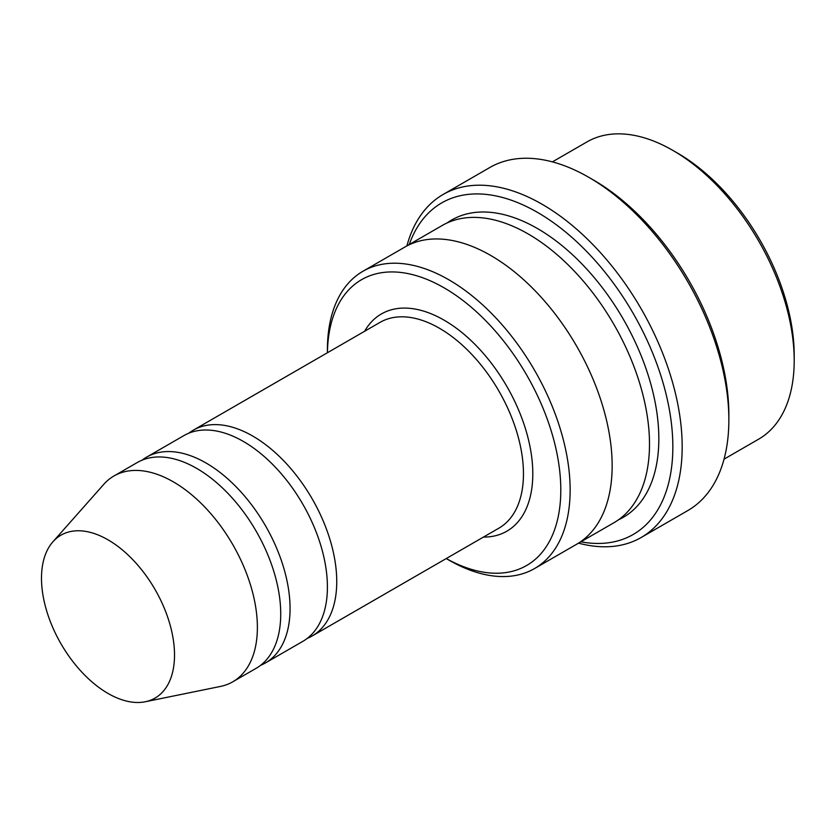 <?xml version="1.0" encoding="UTF-8"?>
<svg xmlns="http://www.w3.org/2000/svg" width="836" height="836" viewBox="0 0 836 836"><rect width="100%" height="100%" fill="white"/><g stroke="black" fill="none" stroke-linecap="round" stroke-linejoin="round"><path stroke-width="1.25" d="M260.602 665.32A118.827 68.604 -120 0 0 265.451 662.938A118.827 68.604 -120 0 0 283.665 567.717A118.827 68.604 -120 0 0 206.043 463.008A118.827 68.604 -120 0 0 146.624 457.125A118.827 68.604 -120 0 0 142.141 460.134M146.624 457.125L183.972 435.566A118.827 68.604 60 0 1 243.38 441.45A118.827 68.604 60 0 1 321.014 546.159A118.827 68.604 60 0 1 302.799 641.379L265.451 662.938M446.257 558.553A165.026 95.283 -120 0 0 560.799 489.133A165.026 95.283 -120 0 0 444.825 288.253A165.026 95.283 -120 0 0 327.43 352.74M552.408 161.87L587.018 141.89A171.631 99.097 60 0 1 672.834 150.386L672.834 150.386A171.631 99.097 60 0 1 794.2 360.598A171.631 99.097 60 0 1 758.649 439.172L724.039 459.152M677.505 153.082L672.834 150.386L677.505 153.082A165.026 95.283 60 0 1 794.2 355.206L794.2 360.598M448.775 560.026L446.236 558.563L448.775 560.026A171.631 99.097 -120 0 0 534.591 568.532A171.631 99.097 -120 0 0 560.904 431A171.631 99.097 -120 0 0 448.775 279.746A171.631 99.097 -120 0 0 362.96 271.251A171.631 99.097 -120 0 0 327.409 349.824L327.409 352.75M307.282 638.37A118.827 68.604 -120 0 0 312.131 635.987A118.827 68.604 -120 0 0 330.345 540.767A118.827 68.604 -120 0 0 252.723 436.058A118.827 68.604 -120 0 0 193.304 430.174A118.827 68.604 -120 0 0 188.821 433.184M52.919 541.791L103.768 484.347A118.827 68.604 60 0 1 113.947 475.987L137.292 462.517A118.827 68.604 60 0 1 196.7 468.4A118.827 68.604 60 0 1 274.333 573.109A118.827 68.604 60 0 1 256.119 668.33L232.774 681.8A118.827 68.604 60 0 1 220.443 686.44L145.276 701.759A94.06 54.309 60 0 1 60.976 643.783A94.06 54.309 60 0 1 52.919 541.791A94.06 54.309 60 0 1 108.011 539.826A94.06 54.309 60 0 1 171.599 630.835A94.06 54.309 60 0 1 145.276 701.759M113.947 475.987A118.827 68.604 60 0 1 173.365 481.87A118.827 68.604 60 0 1 250.988 586.59A118.827 68.604 60 0 1 232.774 681.8M580.884 541.812A191.444 110.53 -120 0 0 633.186 313.416A191.444 110.53 -120 0 0 409.243 244.52M404.216 247.425A171.641 99.097 60 0 1 404.969 246.986L442.307 225.427A171.641 99.097 60 0 1 528.133 233.934A171.641 99.097 60 0 1 640.261 385.177A171.641 99.097 60 0 1 613.948 522.719L576.61 544.278A171.641 99.097 60 0 1 575.847 544.706M443.111 194.474L489.791 167.524A198.048 114.344 60 0 1 588.816 177.336L593.476 180.033A191.444 110.53 60 0 1 593.487 180.033A191.444 110.53 60 0 1 728.856 414.499L728.856 419.891A198.048 114.344 60 0 1 687.84 510.556L641.16 537.506A198.048 114.344 -120 0 0 671.517 378.802A198.048 114.344 -120 0 0 542.136 204.287A198.048 114.344 -120 0 0 443.111 194.474A198.048 114.344 -120 0 0 406.913 245.868M576.61 544.278A171.641 99.097 60 0 0 602.913 406.745A171.641 99.097 60 0 0 490.784 255.492A171.641 99.097 60 0 0 404.969 246.986A171.631 99.097 60 0 1 490.784 255.492A171.631 99.097 60 0 1 602.913 406.745A171.631 99.097 60 0 1 576.6 544.278L534.591 568.532M593.487 180.033L588.816 177.336A198.048 114.344 60 0 1 728.856 419.891M578.554 543.16A198.048 114.344 -120 0 0 641.16 537.506M483.438 537.088A125.431 72.418 -120 0 0 506.825 386.378A125.431 72.418 -120 0 0 364.611 331.265M312.131 635.987L498.852 528.185A118.827 68.604 -120 0 0 498.852 390.976A118.827 68.604 -120 0 0 380.025 322.372L193.304 430.174M447.103 222.951A171.641 99.097 60 0 1 537.464 228.541A171.641 99.097 60 0 1 650.816 384.037A171.641 99.097 60 0 1 618.494 519.804M404.969 246.996L362.96 271.251"/></g></svg>
